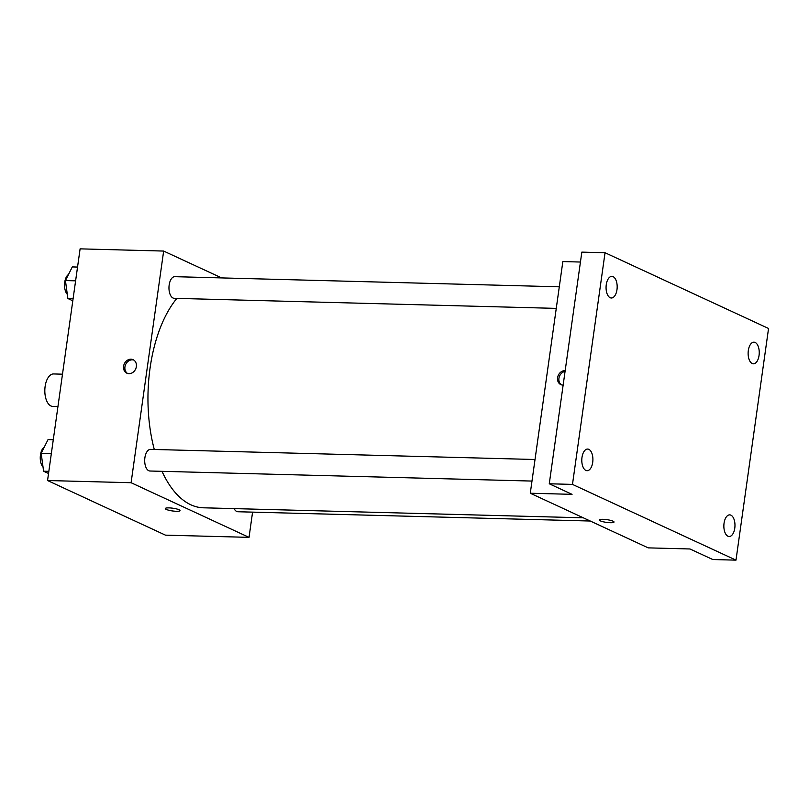 <?xml version="1.0" encoding="UTF-8"?>
<svg xmlns="http://www.w3.org/2000/svg" width="809" height="809" viewBox="0 0 809 809"><rect width="100%" height="100%" fill="white"/><g stroke="black" fill="none" stroke-linecap="round" stroke-linejoin="round"><path stroke-width="1.21" d="M62.485 374.183L53.596 373.95A16.231 8.333 91.5 0 0 45.122 386.449A16.231 8.333 91.5 0 0 52.737 406.401L57.945 406.543M252.58 512.127L249.041 537.358L165.481 535.154L47.549 480.526L80.101 248.859L163.651 251.063L221.626 277.912M249.041 537.358L131.098 482.72L47.549 480.526M168.98 507.88A7.443 1.385 8 0 1 176.433 508.891A7.443 1.385 8 0 1 180.033 510.621A7.443 1.385 8 0 1 172.469 510.954A7.443 1.385 8 0 1 165.289 508.548A7.443 1.385 8 0 1 168.98 507.88M176.858 298.39A113.634 58.339 91.5 0 0 150.059 368.135A113.634 58.339 91.5 0 0 154.286 449.47M162.002 471.323A113.634 58.339 91.5 0 0 203.352 507.799L583.319 517.811M131.098 482.72L163.651 251.063M234.114 508.608A10.82 5.552 91.5 0 0 237.886 511.743L590.257 521.026M535.022 459.502L150.535 449.379A10.82 5.552 91.5 0 0 144.892 457.712A10.82 5.552 91.5 0 0 149.968 471.01L531.988 481.072M556.268 308.381L174.238 298.319A10.82 5.552 -88.5 0 1 168.97 287.347A10.82 5.552 -88.5 0 1 174.805 276.678L559.292 286.811M136.357 366.598A7.443 6.229 114.9 0 1 126.841 373.182A7.443 6.229 114.9 0 1 124.313 363.817A7.443 6.229 114.9 0 1 133.101 359.681A7.443 6.229 114.9 0 1 136.357 366.598M127.539 373.445A7.443 6.229 114.9 0 1 125.668 364.434A7.443 6.229 114.9 0 1 133.748 360.045M180.033 510.621A7.443 1.385 8 0 1 172.469 510.944A7.443 1.385 8 0 1 165.289 508.548M735.988 560.141L572.479 484.399L605.041 252.732L768.55 328.474L735.988 560.141L712.78 559.535L689.996 548.977L648.221 547.875L530.279 493.237L562.842 261.58L580.437 262.035M572.479 484.399L549.271 483.782L581.833 252.125L605.041 252.732M530.279 493.237L572.054 494.339L549.271 483.782M602.968 519.307A7.443 1.385 8 0 1 610.421 520.329A7.443 1.385 8 0 1 614.021 522.048A7.443 1.385 8 0 1 606.467 522.381A7.443 1.385 8 0 1 599.287 519.985A7.443 1.385 8 0 1 602.968 519.307M563.145 385.104A7.443 6.229 114.9 0 1 560.839 384.619A7.443 6.229 114.9 0 1 557.886 376.347A7.443 6.229 114.9 0 1 565.178 370.633M561.537 384.882A7.443 6.229 114.9 0 1 559.13 377.348A7.443 6.229 114.9 0 1 565.076 371.361M614.021 522.048A7.443 1.385 8 0 1 606.467 522.381A7.443 1.385 8 0 1 599.287 519.975M752.208 363.524A10.82 5.552 -88.5 0 1 748.194 351.672A10.82 5.552 -88.5 0 1 753.968 342.177A10.82 5.552 -88.5 0 1 755.161 342.46A10.82 5.552 -88.5 0 1 759.176 354.322A10.82 5.552 -88.5 0 1 753.401 363.817A10.82 5.552 -88.5 0 1 752.208 363.524M610.138 297.712A10.82 5.552 -88.5 0 1 606.133 285.86A10.82 5.552 -88.5 0 1 611.907 276.365A10.82 5.552 -88.5 0 1 613.101 276.658A10.82 5.552 -88.5 0 1 617.105 288.51A10.82 5.552 -88.5 0 1 611.331 298.005A10.82 5.552 -88.5 0 1 610.138 297.712M585.868 470.413A10.82 5.552 -88.5 0 1 581.863 458.551A10.82 5.552 -88.5 0 1 587.637 449.066A10.82 5.552 -88.5 0 1 588.831 449.349A10.82 5.552 -88.5 0 1 592.835 461.201A10.82 5.552 -88.5 0 1 587.061 470.696A10.82 5.552 -88.5 0 1 585.868 470.413M727.938 536.215A10.82 5.552 -88.5 0 1 723.924 524.363A10.82 5.552 -88.5 0 1 729.698 514.868A10.82 5.552 -88.5 0 1 730.891 515.161A10.82 5.552 -88.5 0 1 734.906 527.013A10.82 5.552 -88.5 0 1 729.131 536.509A10.82 5.552 -88.5 0 1 727.938 536.215M72.8 300.806L67.865 298.511L65.438 280.571L72.304 266.919L77.543 267.061M73.103 298.652L67.865 298.511M75.611 280.834L65.438 280.571M68.482 274.504A10.82 5.552 91.5 0 0 64.72 282.26A10.82 5.552 91.5 0 0 67.289 294.304M48.53 473.498L43.595 471.212L41.168 453.262L48.034 439.621L53.273 439.752M48.833 471.344L43.595 471.212M51.341 453.525L41.168 453.262M44.212 447.205A10.82 5.552 91.5 0 0 40.45 454.961A10.82 5.552 91.5 0 0 43.019 466.995"/></g></svg>
